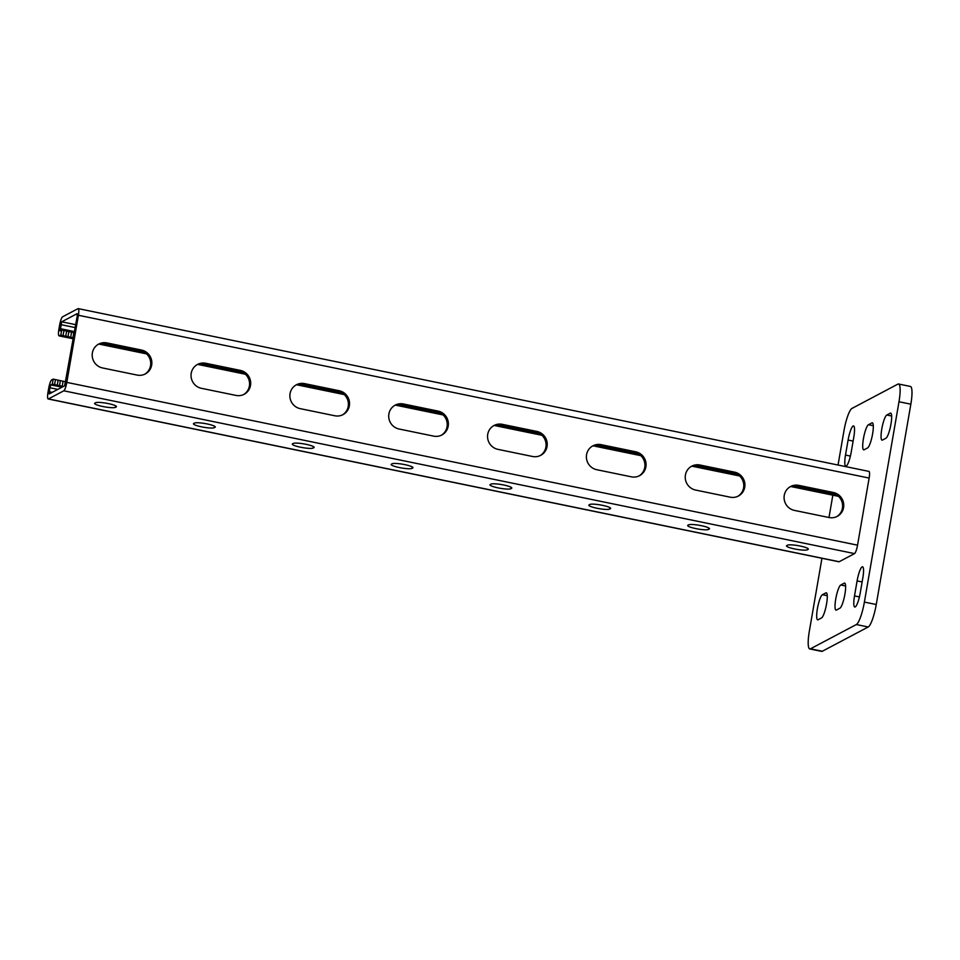 <?xml version="1.0" encoding="UTF-8"?>
<svg xmlns="http://www.w3.org/2000/svg" width="960" height="960" viewBox="0 0 960 960"><rect width="100%" height="100%" fill="white"/><g stroke="black" fill="none" stroke-linecap="round" stroke-linejoin="round"><path stroke-width="1.44" d="M853.128 426.012A12.864 2.532 -78.4 0 0 848.1 440.052L845.496 455.076A12.864 2.532 -78.4 0 0 845.772 466.164A12.864 2.532 -78.4 0 0 851.232 452.04L853.824 437.016A12.864 2.532 -78.4 0 0 853.56 425.94A12.864 2.532 -78.4 0 0 853.128 426.012M862.128 566.868A12.864 2.532 -78.4 0 0 857.1 580.908L854.508 595.932A12.864 2.532 -78.4 0 0 854.784 607.02A12.864 2.532 -78.4 0 0 860.244 592.896L862.836 577.872A12.864 2.532 -78.4 0 0 862.56 566.784A12.864 2.532 -78.4 0 0 862.128 566.868M821.94 558.288L809.34 631.212A20.592 4.056 -78.4 0 0 809.784 648.948A20.592 4.056 -78.4 0 0 810.468 648.816L856.344 624.54A20.592 4.056 -78.4 0 0 864.384 602.076L898.992 401.748A20.592 4.056 -78.4 0 0 898.56 384.012A20.592 4.056 -78.4 0 0 897.864 384.132L852 408.408A20.592 4.056 -78.4 0 0 843.948 430.872L838.044 465.048M810.468 648.816L822.336 651.252L868.2 626.988L856.344 624.54M832.836 495.18L828.984 517.512M864.384 602.076L876.252 604.524L910.848 404.184L898.992 401.748M822.336 651.252A20.592 4.056 101.6 0 1 821.64 651.384L809.784 648.948M898.56 384.012L910.416 386.448A20.592 4.056 101.6 0 1 910.848 404.184M876.252 604.524A20.592 4.056 101.6 0 1 868.2 626.988M868.452 424.728A12.864 2.532 -78.4 0 0 863.604 437.76A12.864 2.532 -78.4 0 0 863.7 449.856A12.864 2.532 -78.4 0 0 864.132 449.772L867.564 447.948A12.864 2.532 -78.4 0 0 872.412 434.928A12.864 2.532 -78.4 0 0 872.328 422.832A12.864 2.532 -78.4 0 0 871.896 422.904L868.452 424.728L873.3 425.724M886.8 415.02A12.864 2.532 -78.4 0 0 881.952 428.052A12.864 2.532 -78.4 0 0 882.036 440.148A12.864 2.532 -78.4 0 0 882.468 440.064L885.912 438.24A12.864 2.532 -78.4 0 0 890.76 425.22A12.864 2.532 -78.4 0 0 890.676 413.124A12.864 2.532 -78.4 0 0 890.244 413.196L886.8 415.02L891.648 416.016M840.768 585A12.864 2.532 -78.4 0 0 835.92 598.02A12.864 2.532 -78.4 0 0 836.016 610.128A12.864 2.532 -78.4 0 0 836.448 610.044L839.88 608.22A12.864 2.532 -78.4 0 0 844.728 595.2A12.864 2.532 -78.4 0 0 844.644 583.104A12.864 2.532 -78.4 0 0 844.212 583.176L840.768 585L845.616 585.996M822.42 594.708A12.864 2.532 -78.4 0 0 817.572 607.728A12.864 2.532 -78.4 0 0 817.668 619.836A12.864 2.532 -78.4 0 0 818.1 619.752L821.532 617.928A12.864 2.532 -78.4 0 0 826.38 604.908A12.864 2.532 -78.4 0 0 826.296 592.812A12.864 2.532 -78.4 0 0 825.864 592.884L822.42 594.708L827.268 595.704M63.912 330.66L63.048 335.676L60.816 335.04L59.328 335.832A7.716 1.524 -78.4 0 1 59.064 335.88A7.716 1.524 -78.4 0 1 58.896 329.22L59.592 325.212A7.716 1.524 -78.4 0 1 62.616 316.8L77.976 308.664A7.716 1.524 -78.4 0 1 78.24 308.616A7.716 1.524 -78.4 0 1 78.396 315.264L66.804 382.38A7.716 1.524 101.6 0 1 63.792 390.804L48.42 398.928A7.716 1.524 101.6 0 1 48.168 398.976A7.716 1.524 101.6 0 1 48 392.328L48.696 388.32A7.716 1.524 101.6 0 1 51.708 379.896L53.196 379.116L52.332 384.12L50.844 384.912L49.836 387.72L49.2 393.936L64.656 385.788L77.256 315.876L77.112 313.668L61.74 321.804L60.096 330.828L61.68 330.024L74.328 332.772M836.352 494.736L793.14 485.88M737.508 474.384L694.296 465.528M638.664 454.032L595.452 445.176M539.82 433.68L496.608 424.824M397.764 404.484L440.976 413.328M298.92 384.132L342.132 392.976M200.088 363.78L243.288 372.636M101.244 343.428L144.456 352.284M63.048 335.676L73.464 337.788M836.652 516.672A12.864 12.456 62.1 0 0 832.236 493.092L797.64 485.976A12.864 12.456 62.1 0 0 790.044 486.828M737.808 496.32A12.864 12.456 62.1 0 0 733.392 472.74L698.796 465.624A12.864 12.456 62.1 0 0 691.2 466.476M638.964 475.968A12.864 12.456 62.1 0 0 634.548 452.388L599.952 445.272A12.864 12.456 62.1 0 0 592.356 446.136M540.132 455.616A12.864 12.456 62.1 0 0 535.704 432.048L501.108 424.92A12.864 12.456 62.1 0 0 493.512 425.784M98.148 344.388A12.864 12.456 -117.9 0 1 105.744 343.524L140.34 350.64A12.864 12.456 -117.9 0 1 144.756 374.22M196.98 364.728A12.864 12.456 -117.9 0 1 204.588 363.876L239.184 370.992A12.864 12.456 -117.9 0 1 243.6 394.572M295.824 385.08A12.864 12.456 -117.9 0 1 303.432 384.216L338.016 391.344A12.864 12.456 -117.9 0 1 342.444 414.924M394.668 405.432A12.864 12.456 -117.9 0 1 402.264 404.568L436.86 411.696A12.864 12.456 -117.9 0 1 441.288 435.264M829.056 517.524L794.46 510.408A12.864 12.456 62.1 0 1 790.608 486.516A12.864 12.456 62.1 0 1 798.78 485.364L833.376 492.492A12.864 12.456 62.1 0 1 837.24 516.384A12.864 12.456 62.1 0 1 829.056 517.524M730.212 497.184L695.616 490.056A12.864 12.456 62.1 0 1 691.764 466.164A12.864 12.456 62.1 0 1 699.948 465.012L734.532 472.14A12.864 12.456 62.1 0 1 738.396 496.032A12.864 12.456 62.1 0 1 730.212 497.184M631.368 476.832L596.772 469.704A12.864 12.456 62.1 0 1 592.92 445.812A12.864 12.456 62.1 0 1 601.104 444.66L635.7 451.788A12.864 12.456 62.1 0 1 639.552 475.68A12.864 12.456 62.1 0 1 631.368 476.832M532.524 456.48L497.928 449.352A12.864 12.456 62.1 0 1 494.076 425.46A12.864 12.456 62.1 0 1 502.26 424.32L536.856 431.436A12.864 12.456 62.1 0 1 540.708 455.328A12.864 12.456 62.1 0 1 532.524 456.48M66.804 382.38L857.544 545.172L869.136 478.068A7.716 1.524 -78.4 0 0 868.98 471.408L78.24 308.616M102.564 367.956L137.16 375.084A12.864 12.456 -117.9 0 0 151.692 360.816A12.864 12.456 -117.9 0 0 141.48 350.04L106.884 342.912A12.864 12.456 -117.9 0 0 92.352 357.168A12.864 12.456 -117.9 0 0 102.564 367.956M201.408 388.308L236.004 395.424A12.864 12.456 -117.9 0 0 250.536 381.168A12.864 12.456 -117.9 0 0 240.324 370.392L205.728 363.264A12.864 12.456 -117.9 0 0 191.196 377.52A12.864 12.456 -117.9 0 0 201.408 388.308M300.252 408.66L334.848 415.776A12.864 12.456 -117.9 0 0 349.38 401.52A12.864 12.456 -117.9 0 0 339.168 390.732L304.572 383.616A12.864 12.456 -117.9 0 0 290.04 397.872A12.864 12.456 -117.9 0 0 300.252 408.66M399.084 429.012L433.68 436.128A12.864 12.456 -117.9 0 0 448.224 421.872A12.864 12.456 -117.9 0 0 438.012 411.084L403.416 403.968A12.864 12.456 -117.9 0 0 388.872 418.224A12.864 12.456 -117.9 0 0 399.084 429.012M834.144 493.644L834.024 494.4M831.912 493.032L831.78 493.764M829.236 492.48L829.08 493.38M826.968 492.012L826.848 492.744M824.292 491.46L824.136 492.372M822.024 490.992L821.904 491.736M819.348 490.44L819.192 491.352M817.08 489.972L816.96 490.716M814.404 489.42L814.248 490.332M812.148 488.952L812.016 489.696M809.46 488.4L809.304 489.312M807.204 487.944L807.072 488.676M804.528 487.392L804.36 488.292M802.26 486.924L802.128 487.656M799.584 486.372L799.428 487.284M797.316 485.904L797.184 486.648M735.3 473.304L735.18 474.048M733.068 472.68L732.948 473.412M730.392 472.128L730.236 473.028M728.124 471.66L728.004 472.404M725.448 471.108L725.292 472.02M723.18 470.64L723.06 471.384M720.504 470.088L720.348 471M718.248 469.62L718.116 470.364M715.56 469.068L715.404 469.98M713.304 468.612L713.172 469.344M710.616 468.06L710.46 468.96M708.36 467.592L708.228 468.324M705.684 467.04L705.528 467.952M703.416 466.572L703.284 467.316M700.74 466.02L700.584 466.932M698.472 465.564L698.352 466.296M636.468 452.952L636.336 453.696M634.224 452.328L634.104 453.072M631.548 451.776L631.392 452.688M629.28 451.308L629.16 452.052M626.604 450.756L626.448 451.668M624.348 450.288L624.216 451.032M621.66 449.736L621.504 450.648M619.404 449.28L619.272 450.012M616.716 448.728L616.56 449.628M614.46 448.26L614.328 448.992M611.784 447.708L611.628 448.608M609.516 447.24L609.384 447.984M606.84 446.688L606.684 447.6M604.572 446.22L604.452 446.964M601.896 445.668L601.74 446.58M599.628 445.212L599.508 445.944M537.624 432.6L537.492 433.356M535.38 431.976L535.26 432.72M532.704 431.424L532.548 432.336M530.448 430.956L530.316 431.7M527.76 430.404L527.604 431.316M525.504 429.948L525.372 430.68M522.816 429.396L522.66 430.296M520.56 428.928L520.428 429.66M517.884 428.376L517.728 429.276M515.616 427.908L515.484 428.652M512.94 427.356L512.784 428.268M510.672 426.888L510.552 427.632M507.996 426.336L507.84 427.248M505.728 425.868L505.608 426.612M503.052 425.316L502.896 426.228M500.784 424.86L500.664 425.592M52.332 384.12L63.36 386.484M53.196 379.116L65.856 381.852M857.544 545.172A7.716 1.524 101.6 0 1 854.532 553.596L839.16 561.732A7.716 1.524 101.6 0 1 838.908 561.78L48.168 398.976M511.548 488.364L510.804 488.748A10.704 1.68 9.8 0 1 499.188 488.1A10.704 1.68 9.8 0 1 489.984 484.812A10.704 1.68 9.8 0 1 490.248 484.524L490.98 484.128A10.704 1.68 9.8 0 1 502.608 484.776A10.704 1.68 9.8 0 1 511.812 488.064A10.704 1.68 9.8 0 1 511.548 488.364L511.656 487.704M610.38 508.716L609.648 509.1A10.704 1.68 9.8 0 1 598.032 508.452A10.704 1.68 9.8 0 1 588.828 505.164A10.704 1.68 9.8 0 1 589.092 504.864L589.824 504.48A10.704 1.68 9.8 0 1 601.452 505.128A10.704 1.68 9.8 0 1 610.656 508.416A10.704 1.68 9.8 0 1 610.38 508.716L610.5 508.056M709.224 529.068L708.492 529.452A10.704 1.68 9.8 0 1 696.876 528.804A10.704 1.68 9.8 0 1 687.66 525.516A10.704 1.68 9.8 0 1 687.936 525.216L688.668 524.832A10.704 1.68 9.8 0 1 700.296 525.48A10.704 1.68 9.8 0 1 709.5 528.768A10.704 1.68 9.8 0 1 709.224 529.068L709.344 528.396M808.068 549.408L807.336 549.804A10.704 1.68 9.8 0 1 795.708 549.156A10.704 1.68 9.8 0 1 786.504 545.868A10.704 1.68 9.8 0 1 786.78 545.568L787.512 545.184A10.704 1.68 9.8 0 1 799.128 545.832A10.704 1.68 9.8 0 1 808.344 549.12A10.704 1.68 9.8 0 1 808.068 549.408L808.188 548.748M392.136 463.776L391.404 464.172A10.704 1.68 -170.2 0 0 391.14 464.46A10.704 1.68 -170.2 0 0 400.344 467.748A10.704 1.68 -170.2 0 0 411.972 468.408L412.704 468.012A10.704 1.68 -170.2 0 0 412.968 467.724A10.704 1.68 -170.2 0 0 403.764 464.424A10.704 1.68 -170.2 0 0 392.136 463.776M293.304 443.436L292.56 443.82A10.704 1.68 -170.2 0 0 292.296 444.108A10.704 1.68 -170.2 0 0 301.5 447.408A10.704 1.68 -170.2 0 0 313.128 448.056L313.86 447.66A10.704 1.68 -170.2 0 0 314.124 447.372A10.704 1.68 -170.2 0 0 304.92 444.084A10.704 1.68 -170.2 0 0 293.304 443.436M194.46 423.084L193.728 423.468A10.704 1.68 -170.2 0 0 193.452 423.768A10.704 1.68 -170.2 0 0 202.656 427.056A10.704 1.68 -170.2 0 0 214.284 427.704L215.016 427.308A10.704 1.68 -170.2 0 0 215.28 427.02A10.704 1.68 -170.2 0 0 206.076 423.732A10.704 1.68 -170.2 0 0 194.46 423.084M95.616 402.732L94.884 403.116A10.704 1.68 -170.2 0 0 94.608 403.416A10.704 1.68 -170.2 0 0 103.812 406.704A10.704 1.68 -170.2 0 0 115.44 407.352L116.172 406.968A10.704 1.68 -170.2 0 0 116.436 406.668A10.704 1.68 -170.2 0 0 107.232 403.38A10.704 1.68 -170.2 0 0 95.616 402.732M60.816 335.04L61.68 330.024M66.624 331.044L65.76 336.06M105.42 343.464L105.288 344.196M107.688 343.92L107.532 344.832M110.364 344.472L110.232 345.216M112.62 344.94L112.464 345.852M115.308 345.492L115.176 346.224M117.564 345.96L117.408 346.86M120.252 346.512L120.12 347.244M122.508 346.968L122.352 347.88M125.184 347.52L125.064 348.264M127.452 347.988L127.296 348.9M130.128 348.54L130.008 349.284M132.396 349.008L132.24 349.92M135.072 349.56L134.94 350.304M137.34 350.028L137.184 350.94M140.016 350.58L139.884 351.312M142.248 351.204L142.116 351.948M204.264 363.804L204.132 364.548M206.52 364.272L206.364 365.184M209.208 364.824L209.076 365.568M211.464 365.292L211.308 366.192M214.152 365.844L214.02 366.576M216.408 366.312L216.252 367.212M219.084 366.852L218.964 367.596M221.352 367.32L221.196 368.232M224.028 367.872L223.908 368.616M226.296 368.34L226.14 369.252M228.972 368.892L228.84 369.636M231.24 369.36L231.084 370.272M233.916 369.912L233.784 370.644M236.184 370.38L236.016 371.28M238.86 370.932L238.728 371.664M241.092 371.544L240.96 372.3M303.108 384.156L302.976 384.9M305.364 384.624L305.208 385.524M308.052 385.176L307.92 385.908M310.308 385.644L310.152 386.544M312.984 386.196L312.864 386.928M315.252 386.652L315.096 387.564M317.928 387.204L317.808 387.948M320.196 387.672L320.04 388.584M322.872 388.224L322.74 388.968M325.14 388.692L324.984 389.604M327.816 389.244L327.684 389.988M330.084 389.712L329.916 390.612M332.76 390.264L332.628 390.996M335.016 390.732L334.86 391.632M337.704 391.272L337.572 392.016M339.936 391.896L339.804 392.652M401.952 404.508L401.82 405.24M404.208 404.976L404.052 405.876M406.884 405.528L406.764 406.26M409.152 405.984L408.996 406.896M411.828 406.536L411.708 407.28M414.096 407.004L413.94 407.916M416.772 407.556L416.652 408.3M419.04 408.024L418.884 408.936M421.716 408.576L421.584 409.32M423.984 409.044L423.816 409.944M426.66 409.596L426.528 410.328M428.916 410.064L428.76 410.964M431.604 410.616L431.472 411.348M433.86 411.072L433.704 411.984M436.548 411.624L436.416 412.368M438.78 412.248L438.648 413.004M68.856 331.68L67.992 336.684M71.568 332.064L70.692 337.068M73.8 332.7L72.936 337.704M54.564 384.756L55.428 379.74M57.276 385.14L58.14 380.124M59.508 385.776L60.372 380.76M62.22 386.16L63.084 381.144M64.62 385.812L65.316 381.78M853.128 441.084L848.1 440.052M862.14 581.94L857.1 580.908M826.656 593.052L825.864 592.884M845.004 583.344L844.212 583.176M859.404 596.94L854.508 595.932M891.036 413.364L890.244 413.196M850.404 456.084L845.496 455.076M872.688 423.072L871.896 422.904M59.328 335.832L73.308 338.7M99.048 344.004L146.4 353.76M197.892 364.356L245.244 374.1M296.736 384.708L344.088 394.452M395.58 405.06L442.932 414.804M494.424 425.4L541.776 435.156M593.268 445.752L640.62 455.508M692.112 466.104L739.464 475.86M790.944 486.456L838.296 496.2M78.396 315.264L869.136 478.068M60.048 328.62L74.532 331.596M60.744 324.612L75.228 327.588M61.74 321.804L75.732 324.684M832.236 493.092L833.376 492.492M797.64 485.976L798.78 485.364M634.548 452.388L635.7 451.788M599.952 445.272L601.104 444.66M535.704 432.048L536.856 431.436M501.108 424.92L502.26 424.32M733.392 472.74L734.532 472.14M698.796 465.624L699.948 465.012M50.844 384.912L61.992 387.204M49.836 387.72L57.888 389.376M49.152 391.728L52.248 392.364M63.792 390.804L854.532 553.596M48.42 398.928L839.16 561.732M807.588 548.316L807.336 549.804M708.756 527.964L708.492 529.452M609.912 507.612L609.648 509.1M511.068 487.26L510.804 488.748M105.744 343.524L106.884 342.912M140.34 350.64L141.48 350.04M303.432 384.216L304.572 383.616M338.016 391.344L339.168 390.732M402.264 404.568L403.416 403.968M436.86 411.696L438.012 411.084M204.588 363.876L205.728 363.264M239.184 370.992L240.324 370.392M116.292 406.308L116.172 406.968M115.692 405.864L115.44 407.352M215.124 426.648L215.016 427.308M214.536 426.216L214.284 427.704M313.968 447L313.86 447.66M313.38 446.568L313.128 448.056M412.812 467.352L412.704 468.012M412.224 466.92L411.972 468.408M59.064 335.88L73.296 338.808M98.88 344.076L146.544 353.88M197.724 364.416L245.388 374.232M296.568 384.768L344.232 394.584M395.4 405.12L443.076 414.936M494.244 425.472L541.92 435.288M593.088 445.824L640.752 455.64M691.932 466.176L739.596 475.98M790.776 486.516L838.44 496.332"/></g></svg>
